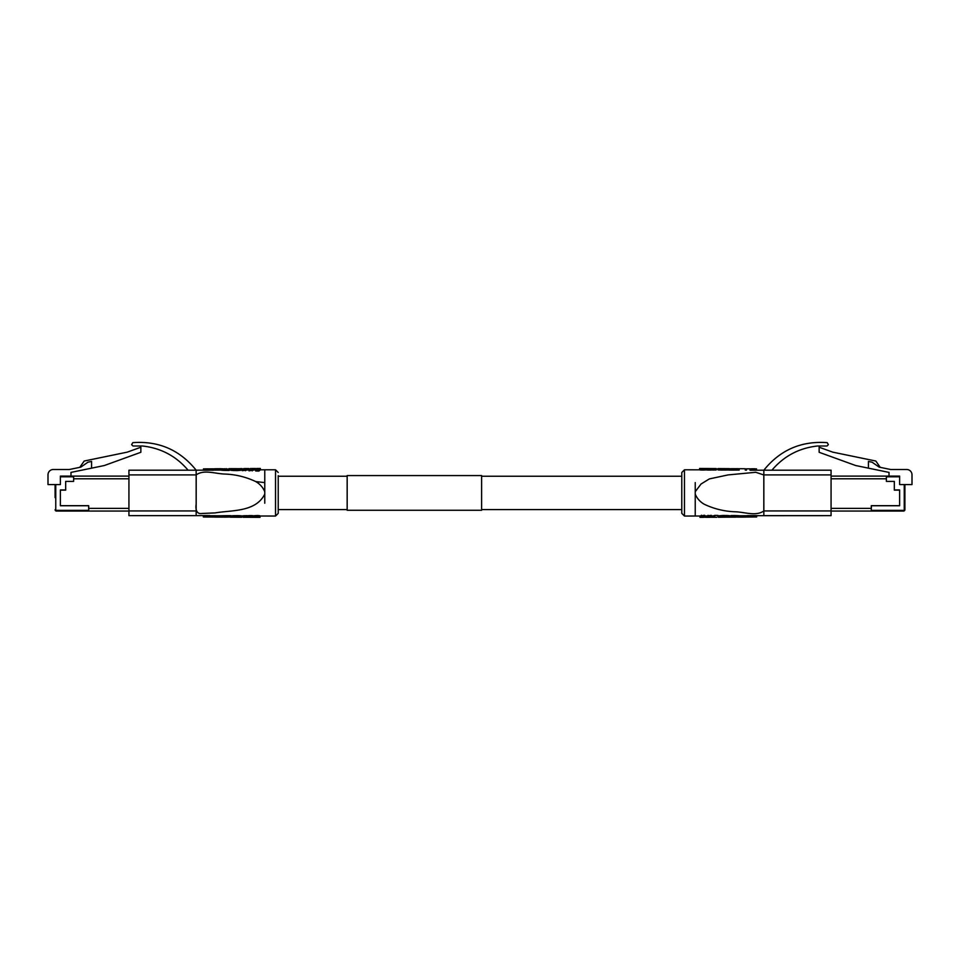<?xml version="1.0" encoding="UTF-8"?>
<svg xmlns="http://www.w3.org/2000/svg" width="960" height="960" viewBox="0 0 960 960"><rect width="100%" height="100%" fill="white"/><g stroke="black" fill="none" stroke-linecap="round" stroke-linejoin="round"><path stroke-width="1.44" d="M55.092 497.616L55.092 484.584L55.764 484.584L55.764 509.7A0.672 0.672 0 0 0 56.436 510.372L88.704 510.372L88.704 505.752L60.384 505.752L60.384 489.96L65.676 489.96L65.676 481.404L73.62 481.404L73.62 476.784L60.384 476.784L60.384 484.584L55.764 484.584M88.704 510.372L88.704 511.044L56.436 511.044A1.344 1.344 0 0 1 55.092 509.7L55.764 509.7M60.384 476.784L60.384 476.112L73.62 476.112L73.62 476.784M79.764 467.352L84.192 461.028L127.284 452.136L140.856 447.228L140.856 452.292L104.328 465.528L70.98 472.404L70.98 476.112M55.092 484.584L48 484.584L48 474.792A5.292 5.292 0 0 1 53.292 469.5L69.372 469.5L80.796 467.136L87.936 462.192L91.572 461.448L91.572 468.156M128.928 511.044L88.704 511.044M128.928 478.8L73.62 478.8L73.62 481.404L65.676 481.404L65.676 490.14L60.384 490.14L60.384 505.668L88.62 505.668L88.62 508.356L128.928 508.356M128.928 476.112L73.62 476.112M871.296 510.372L903.564 510.372A0.672 0.672 0 0 0 904.236 509.7L904.908 509.7A1.344 1.344 0 0 1 903.564 511.044L871.296 511.044L871.296 505.752L899.616 505.752L899.616 489.96L894.324 489.96L894.324 481.404L886.38 481.404L886.38 476.112L899.616 476.112L899.616 484.584L904.908 484.584L904.908 509.7A1.344 1.344 0 0 1 903.564 511.044L871.38 511.044M880.236 467.352L875.808 461.028L832.716 452.136L819.144 447.228L819.144 452.292L855.672 465.528L889.02 472.404L889.02 476.112M904.908 484.584L912 484.584L912 474.792A5.292 5.292 0 0 0 906.708 469.5L890.628 469.5L879.204 467.136L872.064 462.192L868.428 461.448L868.428 468.156M831.072 511.044L871.296 511.044M831.072 508.356L871.38 508.356L871.38 505.668L899.616 505.668L899.616 490.14L894.324 490.14L894.324 481.404L886.38 481.404L886.38 478.8L831.072 478.8M831.072 476.112L886.38 476.112L831.072 476.112M278.22 475.704L278.22 513.36L278.22 475.704M264.768 491.712C262.956 487.392 259.956 484.032 255.78 481.596L264.768 482.604L264.768 503.232M264.768 482.604L264.768 469.788L275.532 469.788L278.22 472.476M196.152 474.9L128.928 474.9L128.928 470.196L196.152 470.196L196.152 515.64L128.928 515.64L128.928 510.936L196.152 510.936M255.78 481.596C246.084 477.012 235.932 474.504 225.312 474.072C215.52 473.904 203.94 469.224 196.188 474.9L196.176 503.952C195.372 509.004 196.368 514.476 202.044 513.468L215.208 512.904C231.504 510.048 255.612 512.34 264.768 494.136M213.564 470.184L203.472 470.232L203.472 468.888L213.564 468.84L213.564 470.184M235.692 469.26L242.004 468.6L241.944 469.98L236.64 470.604L230.556 470.196L230.352 468.768L235.692 469.26L235.692 470.604M221.292 468.816L229.224 469.092L229.224 470.436L223.632 470.388L221.196 470.124L221.196 468.78L221.292 470.16M245.568 469.392L248.184 468.552L248.184 469.896L242.328 470.676L242.328 469.332L245.568 469.392L245.568 470.736M260.352 469.836L258.924 471.072L255.696 470.976L255.696 469.632L258.924 469.728L258.924 471.072M252.228 469.548L255.048 468.504L255.048 469.86L249 470.82L249 469.464L252.228 469.548L252.228 470.892M220.356 468.756L220.812 470.052L214.344 470.124L214.344 468.78L220.356 468.756L220.356 470.1M242.028 515.916L242.028 516.792L243.444 517.248L246.912 516.984L246.912 515.628L241.704 515.916M246.912 516.984L260.016 517.224L260.016 515.868L246.744 515.82M230.892 515.832L230.7 517.176L230.892 515.832L237.432 515.628L241.668 515.904L241.632 517.248L241.632 515.892M230.64 517.02L230.64 515.676L225.108 515.688L221.028 515.784L221.028 517.128L230.64 517.02L224.52 517.152M220.512 517.128L220.512 515.784L214.032 515.736L214.032 517.08L220.056 517.116M203.328 515.688L203.328 516.972L204.552 517.032L209.664 516.864L209.664 515.52L196.152 515.64M203.472 470.148L196.152 470.196C179.856 449.964 158.736 440.772 132.816 442.644L131.616 444.648L132.96 445.992L142.5 446.004C160.896 448.032 176.088 456.096 188.088 470.196L151.788 470.196M128.928 474.9L128.928 510.936M229.224 469.092L221.196 468.756M221.4 468.84L221.4 470.184M221.46 468.852L221.46 470.196M221.556 468.864L221.556 470.208M221.748 468.888L221.748 470.232M221.976 468.912L221.976 470.256M222.108 468.936L222.108 470.28M222.24 468.948L222.24 470.292M222.396 468.96L222.396 470.304M222.528 468.972L222.528 470.316M222.72 468.984L222.72 470.328M222.888 468.996L222.888 470.34M223.236 469.02L223.236 470.364M223.632 469.044L223.632 470.388M223.848 469.044L223.848 470.388M224.052 469.056L224.052 470.4M224.724 469.08L224.724 470.424M224.82 468.708L224.988 470.436M225.216 469.092L225.216 470.436M225.468 469.104L225.468 470.448M225.984 469.116L225.984 470.46M227.412 469.116L227.412 470.46M227.832 469.116L227.832 470.46M228.252 469.116L228.252 470.46M228.612 469.104L228.612 470.448M228.936 469.092L228.936 470.448M226.308 468.672L226.512 470.46M229.068 468.66L229.452 470.004M229.452 468.66L229.812 470.004M229.812 468.66L230.136 469.992M230.136 468.648L230.94 468.72M234.66 469.236L234.66 470.58M234.144 469.224L234.144 470.568M233.652 469.2L233.652 470.544M233.208 469.176L233.208 470.52M232.98 469.152L232.98 470.496M232.392 469.116L232.392 470.46M232.008 469.08L232.008 470.424M231.36 468.996L231.36 470.34M231.228 468.984L231.228 470.328M231.096 468.96L231.096 470.304M231 468.936L231 470.292M230.88 468.924L230.88 470.268M230.712 468.888L230.712 470.232M230.616 468.864L230.616 470.208M230.556 468.852L230.556 470.196M230.46 468.816L230.46 470.16M231.204 468.648L230.352 468.768M241.968 469.956L241.812 468.588M241.944 468.588L237.996 468.744M241.944 468.636L241.944 469.98M241.872 468.66L241.872 470.004M241.776 468.696L241.776 470.04M241.644 468.732L241.644 470.076M241.488 468.768L241.488 470.112M241.32 468.804L241.32 470.148M241.104 468.852L241.104 470.196M240.876 468.9L240.876 470.244M240.648 468.936L240.648 470.28M240.516 468.96L240.516 470.304M240.36 468.984L240.36 470.328M239.772 469.056L239.772 470.4M239.448 469.092L239.448 470.436M239.256 469.116L239.256 470.46M239.088 469.128L239.088 470.472M238.32 469.188L238.32 470.532M237.924 469.212L237.924 470.556M237.504 469.236L237.504 470.58M237.084 469.248L237.084 470.592M236.64 469.26L236.64 470.604M231.228 468.648L238.284 468.684M246.504 468.672L246.504 470.016M246.6 468.636L246.6 469.98M246.696 468.612L246.696 469.956M247.08 468.564L247.08 469.908M247.248 468.564L247.248 469.908M247.44 468.552L247.44 469.896M247.992 469.896L247.992 468.552L247.608 469.896M248.184 468.552L248.412 469.896M248.412 468.552L248.604 469.896M248.604 468.552L248.796 469.896M248.796 468.552L249.252 469.176M250.26 468.528L254.448 468.504M250.224 468.564L249 469.464M253.2 468.66L253.2 470.004M253.296 468.624L253.296 469.968M253.392 468.588L253.392 469.932M253.524 468.564L253.524 469.908M253.62 468.54L253.62 469.884M253.788 468.528L253.788 469.872M253.908 468.516L253.908 469.86M254.112 468.516L254.112 469.86M254.652 469.848L254.268 468.504L254.268 469.86M255.048 468.504L255.432 469.86M255.432 468.516L255.66 469.86M255.66 468.516L255.852 469.404M256.728 468.492L255.696 469.632M258.924 469.728L260.16 468.516L260.16 469.86M260.16 468.516L260.256 469.836M256.92 468.492L260.352 468.468L260.316 469.824L260.256 468.492M243.756 468.576L242.328 469.332M213.012 468.96L213.012 470.304M213.564 468.84L203.472 468.888M207.54 468.84L209.976 468.912M220.812 468.708L214.344 468.78M243.648 517.212L243.648 515.868M246.612 517.284L243.228 517.26L243.444 515.904M246.78 517.284L249.984 517.272M248.688 516.72L249.984 517.296M255.384 516.648L256.656 517.344L253.092 517.32M256.572 517.344L260.016 517.344L260.052 515.904M243.804 517.152L243.804 515.796M244.032 516.984L244.032 515.64M247.164 517.128L247.164 515.772M247.596 517.092L247.596 515.736M248.04 517.044L248.04 515.688M248.304 517.02L248.304 515.664M248.556 517.008L248.556 515.652M248.784 516.996L248.784 515.64M249.048 516.972L249.048 515.616M249.3 516.972L249.3 515.616M249.564 516.948L249.564 515.592M249.828 516.948L249.828 515.592M250.116 516.948L250.116 515.58M250.368 516.936L250.368 515.58M250.992 516.936L250.992 515.58M251.28 516.936L251.28 515.58M251.568 516.948L251.568 515.58M251.832 516.96L251.832 515.604M252.288 516.984L252.288 515.628M252.48 517.008L252.48 515.652M252.636 517.02L252.636 515.664M252.804 517.044L252.804 515.688M253.056 517.092L253.056 515.736M253.152 517.116L253.152 515.76M253.224 517.128L253.224 515.772M253.284 517.152L253.284 515.796M253.344 517.188L253.344 515.832M253.74 517.14L253.74 515.784M253.968 517.116L253.968 515.76M254.64 517.032L254.64 515.676M254.904 517.008L254.904 515.652M255.132 516.996L255.132 515.628M255.384 516.972L255.384 515.616M255.912 516.936L255.912 515.58M256.2 516.924L256.2 515.568M256.716 516.912L256.716 515.544M257.004 516.9L257.004 515.532M257.592 516.9L257.592 515.532M257.916 516.9L257.916 515.532M258.204 516.912L258.204 515.544M258.468 516.924L258.468 515.556M258.912 516.972L258.912 515.604M259.14 516.996L259.14 515.628M259.332 517.02L259.332 515.664M259.404 517.044L259.404 515.676M259.5 517.056L259.5 515.7M259.656 517.092L259.656 515.724M259.752 517.128L259.752 515.76M259.884 517.152L259.884 515.796M259.956 517.188L259.956 515.832M230.892 517.176L241.668 517.26L241.668 515.904M241.572 517.224L241.572 515.88M241.512 517.212L241.512 515.868M241.38 517.2L241.38 515.856M241.092 517.164L241.092 515.82M240.96 517.152L240.96 515.808M240.732 517.128L240.732 515.784M240.564 517.116L240.564 515.76M240.408 517.104L240.408 515.748M240.276 517.092L240.276 515.736M240.084 517.068L240.084 515.724M239.928 517.056L239.928 515.712M239.724 517.056L239.724 515.7M239.34 517.032L239.34 515.676M239.112 517.02L239.112 515.676M238.92 517.008L238.92 515.664M238.428 516.996L238.428 515.652M237.948 516.984L237.948 515.64M237.432 516.984L237.432 515.628M236.844 516.984L236.844 515.628M236.364 516.984L236.364 515.628M235.392 516.996L235.392 515.652M234.936 517.008L234.936 515.664M234.516 517.02L234.516 515.676M234.288 517.02L234.288 515.676M234.096 517.032L234.096 515.688M233.676 517.044L233.676 515.7M233.292 517.068L233.292 515.712M232.572 517.092L232.572 515.748M232.248 517.116L232.248 515.76M231.924 517.128L231.924 515.784M231.636 517.14L231.636 515.796M231.384 517.152L231.384 515.808M231.12 517.164L231.12 515.82M233.676 517.2L237.684 517.188M230.316 517.188L234 517.212M238.176 517.236L241.68 517.248M220.896 517.116L220.896 515.784M221.28 517.14L221.28 515.784M221.448 517.128L221.448 515.784M221.64 517.128L221.64 515.784M221.868 517.128L221.868 515.784M222.096 517.116L222.096 515.772M222.228 517.116L222.228 515.772M222.384 517.116L222.384 515.772M222.516 517.104L222.516 515.76M223.32 517.08L223.32 515.736M223.68 517.08L223.68 515.724M224.064 517.068L224.064 515.724M224.484 517.056L224.484 515.712M224.904 517.044L224.904 515.7M225.108 517.044L225.108 515.688M225.324 517.032L225.324 515.688M225.78 517.02L225.78 515.676M226.272 517.02L226.272 515.664M226.752 517.008L226.752 515.664M227.268 517.008L227.268 515.652M228.336 516.996L228.336 515.652M228.696 516.996L228.696 515.652M229.02 516.996L229.02 515.652M229.344 516.996L229.344 515.652M229.668 517.008L229.668 515.652M229.956 517.008L229.956 515.664M230.22 517.02L230.22 515.664M230.436 517.02L230.436 515.676M214.032 517.08L214.452 515.748L209.664 515.724M209.664 516.864L207.24 517.032M208.596 517.032L213.264 517.044L213.264 515.748M206.304 516.9L206.304 515.556M681.78 492.924L681.78 472.476L684.468 469.788L684.468 516.048L681.78 513.36L681.78 492.924L681.78 510.132M695.232 491.7L701.052 484.008L709.356 478.908L728.1 474.912L755.796 472.284L763.824 474.972L763.812 510.936C755.904 516.624 744.492 511.92 734.664 511.764C724.068 511.332 713.916 508.824 704.22 504.24C700.044 501.816 697.044 498.444 695.232 494.136L695.232 482.604M763.848 474.9L763.848 470.196L831.072 470.196L831.072 474.9L763.848 474.9L763.848 510.936L831.072 510.936L831.072 515.64L763.848 515.64L763.848 510.936M831.072 470.196L771.912 470.196C783.912 456.096 799.104 448.032 817.5 446.004L827.04 445.992L828.384 444.648L827.184 442.644C801.264 440.772 780.144 449.964 763.848 470.196L750.024 470.256L750.024 468.912L753.396 468.9L753.396 470.244M729 468.648L729 469.992L718.056 469.932L718.128 468.576L729.516 468.684M729.252 468.72L738.06 468.696L738.06 470.04L733.428 470.088L729.06 470.064L729.06 468.72L729.252 470.064M715.668 468.696L716.244 469.92L712.788 470.04L712.788 468.696L715.668 468.696L715.668 470.04M712.944 469.92L700.296 469.956L699.648 468.468L699.684 469.848M704.616 516.648L704.616 515.268L700.044 516.012L700.044 517.356L701.376 516.6L704.616 516.648L703.476 517.344M703.428 517.344L700.164 517.356L700.152 516.012L684.468 516.048M711.312 516.72L711.312 515.364L706.524 515.976L706.524 517.32L708.072 516.684L711.312 516.72L710.016 517.296M717.972 516.792L717.972 515.436L714.744 515.4L713.22 515.94L713.22 517.284L716.556 517.248M718.368 517.248L729.948 517.14L729.948 515.796L729.204 515.664L718.296 515.904L718.332 517.26L718.368 515.904M731.376 516.9L739.104 517.104L739.104 515.76L734.832 515.532L731.076 515.568L731.076 516.912L731.376 515.556M739.488 517.128L745.968 517.08L745.968 515.736L739.488 515.784L739.488 517.128L739.944 515.772L739.104 515.784M756.672 516.972L756.672 515.628L747.288 515.604L746.736 517.044L756.672 516.972L746.736 517.044M695.232 494.136L695.232 516.048M831.072 474.9L831.072 510.936M771.912 470.196L763.848 470.196M756.672 515.688L831.072 515.64M738.06 468.696L738.252 470.052M738.252 468.708L738.408 470.052M738.408 468.708L738.672 470.076M738.672 468.732L738.804 470.1M734.232 468.672L729.06 468.72M729.48 468.732L729.48 470.076M729.744 468.732L729.744 470.076M730.032 468.732L730.032 470.076M730.356 468.744L730.356 470.088M730.68 468.744L730.68 470.088M731.004 468.744L731.004 470.088M731.352 468.744L731.352 470.088M732.42 468.744L732.42 470.088M732.948 468.744L732.948 470.088M733.428 468.744L733.428 470.088M733.92 468.732L733.92 470.076M734.364 468.732L734.364 470.076M734.592 468.732L734.592 470.076M734.784 468.732L734.784 470.076M735.204 468.72L735.204 470.064M735.624 468.72L735.624 470.064M736.02 468.708L736.02 470.052M736.368 468.708L736.368 470.052M737.184 468.696L737.184 470.04M737.316 468.696L737.316 470.04M737.472 468.696L737.472 470.04M737.604 468.696L737.604 470.04M737.832 468.696L737.832 470.04M728.58 469.992L728.58 468.648L728.796 469.992M728.316 468.648L728.316 469.992M728.052 468.648L728.052 469.992M727.764 468.66L727.764 470.004M727.44 468.66L727.44 470.004M727.116 468.672L727.116 470.016M726.408 468.684L726.408 470.028M726.024 468.696L726.024 470.04M725.604 468.708L725.604 470.052M725.4 468.708L725.4 470.052M725.172 468.708L725.172 470.052M724.752 468.72L724.752 470.064M724.308 468.72L724.308 470.064M723.336 468.732L723.336 470.076M722.844 468.732L722.844 470.076M722.268 468.72L722.268 470.076M721.752 468.72L721.752 470.064M721.26 468.708L721.26 470.052M720.78 468.696L720.78 470.04M720.588 468.696L720.588 470.04M720.36 468.684L720.36 470.028M719.964 468.672L719.964 470.016M719.772 468.66L719.772 470.004M719.616 468.66L719.616 470.004M719.424 468.648L719.424 469.992M719.292 468.636L719.292 469.98M719.124 468.636L719.124 469.98M718.968 468.624L718.968 469.968M718.74 468.612L718.74 469.956M718.608 468.6L718.608 469.944M718.32 468.588L718.32 469.932M718.188 468.588L718.188 469.932M717.996 468.6L718.128 469.932M721.584 468.6L725.208 468.624M728.772 468.648L722.004 468.612M712.56 468.552L709.68 468.528M705.888 468.516L703.116 468.492M703.08 468.492L699.648 468.468L699.744 469.86M699.744 468.516L699.816 469.884M699.816 468.54L699.936 469.896M699.936 468.552L700.032 469.92M700.032 468.576L700.2 469.944M700.2 468.6L700.296 469.956M700.296 468.612L700.356 469.956M700.356 468.612L700.56 469.98M700.56 468.636L700.776 470.004M700.776 468.66L701.232 470.028M701.232 468.684L701.496 470.04M701.496 468.696L701.784 470.052M701.784 468.708L702.108 470.052M702.108 468.708L702.696 470.052M702.696 468.708L702.984 470.052M702.984 468.708L703.5 470.04M703.5 468.696L703.788 470.028M703.788 468.684L704.304 470.016M704.304 468.672L704.568 470.004M704.568 468.66L704.796 469.992M704.796 468.648L705.048 469.968M705.048 468.624L705.732 468.588L705.732 469.932M705.732 468.588L705.96 469.908M705.96 468.564L706.344 469.884M706.344 468.54L706.416 469.908M706.416 468.564L706.476 469.92M706.476 468.576L706.536 469.932M706.536 468.588L706.632 469.944M706.632 468.6L706.896 469.968M706.896 468.624L707.064 469.992M707.064 468.648L707.22 470.004M707.22 468.66L707.412 470.016M707.412 468.672L707.868 470.04M707.868 468.696L708.132 470.052M708.132 468.708L708.42 470.052M708.42 468.708L708.708 470.052M708.708 468.708L709.32 470.052M709.32 468.708L709.584 470.052M709.584 468.708L709.872 470.052M709.872 468.708L710.136 470.052M710.136 468.708L710.388 470.04M710.388 468.696L710.652 470.028M710.652 468.684L710.904 470.028M710.904 468.672L711.132 470.016M711.132 468.672L711.396 470.004M711.396 468.66L711.648 469.992M711.648 468.648L712.104 469.968M712.104 468.624L712.524 469.944M715.896 468.6L715.896 469.944M717.672 469.332L716.052 468.576L716.052 469.92M750.48 468.84L746.436 468.84L746.436 470.184M752.46 468.84L750.024 468.912M753.396 468.9L756.528 468.888L756.528 470.148M739.188 470.052L739.188 468.708L745.236 468.744L745.236 470.088M745.236 468.744L745.656 470.124M710.532 517.224L713.604 517.272L713.604 515.928M710.148 517.296L706.74 517.32M706.68 515.976L706.68 517.32L706.776 515.976M703.932 517.212L706.524 517.32M699.984 517.344L699.984 516.012L700.044 517.356M701.376 516.6L701.376 515.22M704.64 517.248L704.64 515.892M704.868 517.248L704.868 515.892M705.264 517.26L705.264 515.904M705.648 517.272L705.648 515.928M706.032 517.296L706.032 515.952M706.2 517.308L706.2 515.964M706.392 517.32L706.392 515.964M706.908 517.32L706.908 515.976M707.004 517.308L707.004 515.964M707.1 517.296L707.1 515.952M708.072 516.684L708.072 515.316M711.504 517.224L711.504 515.868M711.696 517.224L711.696 515.88M711.888 517.236L711.888 515.88M712.116 517.236L712.116 515.892M712.308 517.248L712.308 515.904M712.704 517.26L712.704 515.916M712.86 517.272L712.86 515.928M713.052 517.284L713.052 515.928M713.7 517.272L713.7 515.928M713.796 517.26L713.796 515.916M714.744 516.756L714.744 515.4M725.64 516.816L725.64 515.472M724.608 516.816L724.608 515.46M723.672 516.816L723.672 515.46M723.216 516.828L723.216 515.472M722.796 516.84L722.796 515.484M722.376 516.852L722.376 515.508M721.992 516.876L721.992 515.52M721.212 516.924L721.212 515.568M721.044 516.936L721.044 515.58M720.852 516.96L720.852 515.604M720.528 516.984L720.528 515.628M719.952 517.044L719.952 515.688M719.784 517.056L719.784 515.712M719.652 517.08L719.652 515.724M719.436 517.104L719.436 515.76M719.208 517.14L719.208 515.784M718.98 517.164L718.98 515.808M718.812 517.188L718.812 515.844M718.656 517.212L718.656 515.868M718.524 517.224L718.524 515.88M718.428 517.236L718.428 515.892M721.812 517.224L718.332 517.26L717.972 515.916M729.852 517.116L729.852 515.772M729.756 517.092L729.756 515.748M729.684 517.08L729.684 515.736M729.588 517.068L729.588 515.724M729.432 517.044L729.432 515.7M729.3 517.032L729.3 515.688M729.204 517.02L729.204 515.664M729.072 517.008L729.072 515.652M728.94 516.996L728.94 515.64M728.292 516.936L728.292 515.58M727.908 516.912L727.908 515.556M727.32 516.876L727.32 515.52M727.104 516.864L727.104 515.52M726.648 516.852L726.648 515.496M726.156 516.828L726.156 515.484M724.02 517.068L726.516 517.176L724.02 517.068M729.684 517.188L726 517.092M731.688 516.9L731.688 515.544M730.176 515.844L730.176 517.152L735.612 517.14L731.076 516.912M739.104 517.104L735.936 517.068M732.048 516.888L732.048 515.544M732.468 516.888L732.468 515.532M732.888 516.876L732.888 515.532M734.316 516.876L734.316 515.532M734.832 516.888L734.832 515.532M735.12 517.152L735.096 515.544M735.312 517.152L735.312 515.544M735.612 516.9L735.576 515.556M736.26 516.912L736.26 515.568M736.452 516.924L736.452 515.58M736.68 516.924L736.68 515.58M737.064 516.948L737.064 515.604M737.424 516.96L737.424 515.616M737.58 516.972L737.58 515.628M737.772 516.984L737.772 515.628M737.904 516.984L737.904 515.64M738.072 516.996L738.072 515.652M738.192 517.008L738.192 515.664M738.324 517.02L738.324 515.664M738.552 517.032L738.552 515.688M738.744 517.056L738.744 515.7M738.84 517.056L738.84 515.712M738.912 517.068L738.912 515.724M739.008 517.08L739.008 515.736M730.5 517.152L730.5 515.844M730.848 517.14L730.848 515.832M733.8 517.14L733.8 515.532M750.336 516.864L752.76 517.032M747.288 516.96L747.288 515.604M347.16 510.264L347.16 475.572L481.62 475.572L481.62 510.264L347.16 510.264M56.436 511.044L56.436 510.372M904.236 509.7L904.236 484.584M899.616 476.784L886.38 476.784M903.564 510.372L903.564 511.044M259.836 516.012L275.532 516.048L275.532 469.788M230.388 468.78L230.388 470.124M236.184 469.26L236.184 470.604M227.784 516.996L227.784 515.652M731.904 468.744L731.904 470.088M724.128 516.816L724.128 515.46M729.912 517.14L729.912 515.796M681.78 476.244L481.62 476.244M347.16 476.244L278.22 476.244M681.78 509.592L481.62 509.592M347.16 509.592L278.22 509.592M264.768 469.788L260.352 469.812M221.28 515.796L220.512 515.784M275.532 516.048L278.22 513.36M247.812 468.552L243.84 468.576M249.912 517.308L253.26 517.32M220.356 517.128L214.32 517.092M204.552 517.032L207.924 517.056M699.648 469.812L684.468 469.788M729.948 515.844L731.076 515.832M745.968 515.748L746.736 515.748M721.752 468.6L718.128 468.576M712.188 468.552L716.16 468.576M709.716 468.528L705.552 468.504M751.464 468.78L754.908 468.792M716.772 517.26L713.388 517.284M739.644 517.128L745.68 517.092"/></g></svg>
